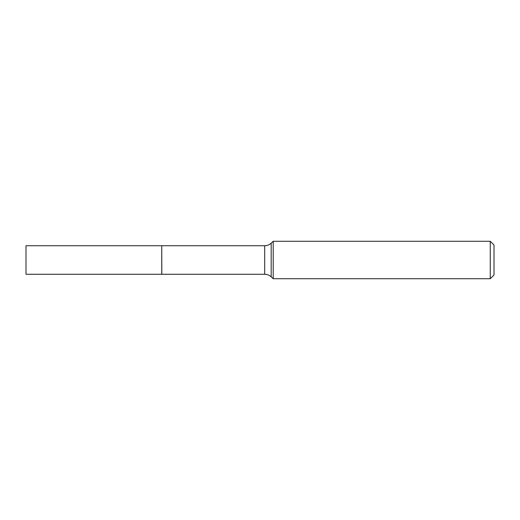 <?xml version="1.0" encoding="UTF-8"?>
<svg xmlns="http://www.w3.org/2000/svg" width="520" height="520" viewBox="0 0 520 520"><rect width="100%" height="100%" fill="white"/><g stroke="black" fill="none" stroke-linecap="round" stroke-linejoin="round"><path stroke-width="0.78" d="M26 260L26 274.274L161.752 274.274L161.752 245.726L26 245.726L26 260M161.752 245.785L161.811 274.274L264.693 274.274C267.183 274.307 269.341 275.158 271.18 276.829L273.208 278.72L490.256 278.72L490.256 241.28L273.208 241.28L273.208 278.72M490.256 241.28L494 245.024L494 274.976L490.256 278.72M161.811 245.726L264.693 245.726C267.183 245.694 269.341 244.842 271.18 243.172L271.18 276.829M264.693 245.726L264.693 274.274M271.18 243.172L273.208 241.28"/></g></svg>

